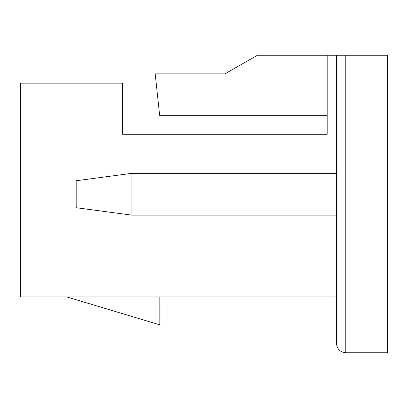 <?xml version="1.0" encoding="UTF-8"?>
<svg xmlns="http://www.w3.org/2000/svg" width="408" height="408" viewBox="0 0 408 408"><rect width="100%" height="100%" fill="white"/><g stroke="black" fill="none" stroke-linecap="round" stroke-linejoin="round"><path stroke-width="0.61" d="M327.175 115.331L159.645 115.331L327.175 115.331M224.915 73.853L155.193 73.853L159.645 115.331L155.193 73.853L224.915 73.853L257.453 55.258L224.915 73.853M327.175 55.258L257.453 55.258L387.6 55.258L387.6 352.741L345.765 352.741L387.6 352.741L387.6 55.258L345.765 55.258L345.765 352.741C340.16 352.15 337.064 349.049 336.473 343.444L336.473 55.258L327.175 55.258L327.175 134.278L122.66 134.278L122.66 83.15L20.4 83.15L122.66 83.15L122.66 134.278L327.175 134.278L327.175 55.258M20.4 296.963L20.4 83.15L20.4 296.963L336.473 296.963L20.4 296.963M76.179 207.718L76.179 180.759L131.952 173.324L336.473 173.324L131.952 173.324L131.952 215.154L336.473 215.154L131.952 215.154L76.179 207.718L131.952 215.154L131.952 173.324L76.179 180.759L76.179 207.718M345.765 55.258L336.473 55.258L336.473 343.444C337.064 349.049 340.16 352.15 345.765 352.741L345.765 55.258M66.881 296.963L159.844 324.85L159.844 296.963L159.844 324.85L66.881 296.963"/></g></svg>
